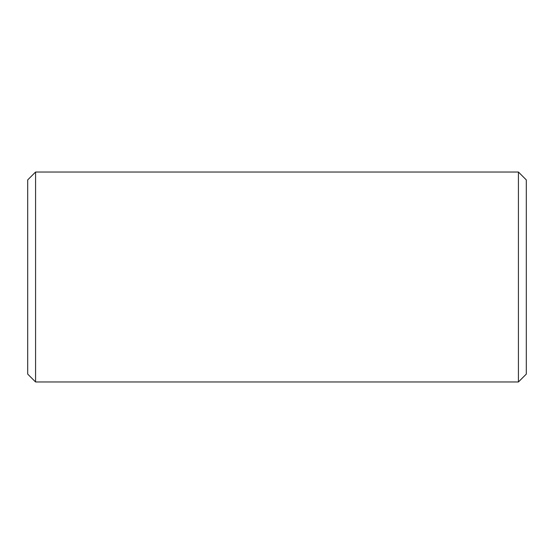 <?xml version="1.0" encoding="UTF-8"?>
<svg xmlns="http://www.w3.org/2000/svg" width="554" height="554" viewBox="0 0 554 554"><rect width="100%" height="100%" fill="white"/><g stroke="black" fill="none" stroke-linecap="round" stroke-linejoin="round"><path stroke-width="0.83" d="M35.574 277L35.574 381.969L518.426 381.969L518.426 172.031L35.574 172.031L35.574 277M35.574 172.031L27.7 179.905L27.7 374.095L35.574 381.969M518.426 172.031L526.3 179.905L526.3 374.095L518.426 381.969"/></g></svg>
